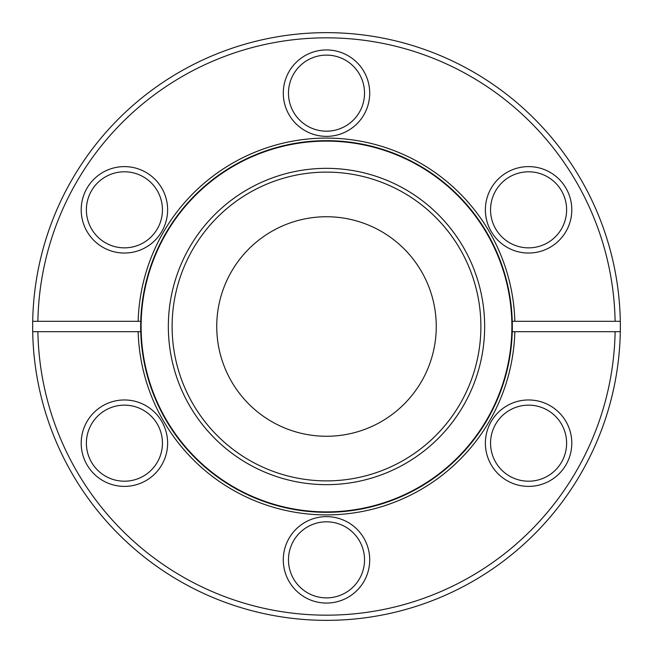 <?xml version="1.0" encoding="UTF-8"?>
<svg xmlns="http://www.w3.org/2000/svg" width="653" height="653" viewBox="0 0 653 653"><rect width="100%" height="100%" fill="white"/><g stroke="black" fill="none" stroke-linecap="round" stroke-linejoin="round"><path stroke-width="0.98" d="M326.5 216.739A109.761 109.761 0 0 0 216.739 326.5A109.761 109.761 0 0 0 326.5 436.261A109.761 109.761 0 0 0 436.261 326.5A109.761 109.761 0 0 0 326.5 216.739M326.5 484.657A158.157 158.157 0 0 1 168.343 326.5A158.157 158.157 0 0 1 326.5 168.343A158.157 158.157 0 0 1 484.657 326.5A158.157 158.157 0 0 1 326.5 484.657M326.5 480.886A154.386 154.386 0 0 1 172.114 326.5A154.386 154.386 0 0 1 326.5 172.114A154.386 154.386 0 0 1 480.886 326.5A154.386 154.386 0 0 1 326.5 480.886M326.5 141.113A185.387 185.387 0 0 1 511.887 326.5A185.387 185.387 0 0 1 326.5 511.887A185.387 185.387 0 0 1 141.113 326.5A185.387 185.387 0 0 1 326.5 141.113M124.413 486.387A43.212 43.212 0 0 1 81.201 443.175A43.212 43.212 0 0 1 124.413 399.963A43.212 43.212 0 0 1 167.625 443.175A43.212 43.212 0 0 1 124.413 486.387M124.413 405.146A38.029 38.029 0 0 0 86.384 443.175A38.029 38.029 0 0 0 124.413 481.204A38.029 38.029 0 0 0 162.442 443.175A38.029 38.029 0 0 0 124.413 405.146M326.5 603.062A43.212 43.212 0 0 1 283.288 559.85A43.212 43.212 0 0 1 326.5 516.637A43.212 43.212 0 0 1 369.712 559.85A43.212 43.212 0 0 1 326.5 603.062M326.5 521.82A38.029 38.029 0 0 0 288.471 559.85A38.029 38.029 0 0 0 326.5 597.879A38.029 38.029 0 0 0 364.529 559.85A38.029 38.029 0 0 0 326.5 521.82M528.587 486.387A43.212 43.212 0 0 1 485.375 443.175A43.212 43.212 0 0 1 528.587 399.963A43.212 43.212 0 0 1 571.799 443.175A43.212 43.212 0 0 1 528.587 486.387M528.587 405.146A38.029 38.029 0 0 0 490.558 443.175A38.029 38.029 0 0 0 528.587 481.204A38.029 38.029 0 0 0 566.616 443.175A38.029 38.029 0 0 0 528.587 405.146M528.587 253.038A43.212 43.212 0 0 1 485.375 209.825A43.212 43.212 0 0 1 528.587 166.613A43.212 43.212 0 0 1 571.799 209.825A43.212 43.212 0 0 1 528.587 253.038M528.587 171.796A38.029 38.029 0 0 0 490.558 209.825A38.029 38.029 0 0 0 528.587 247.854A38.029 38.029 0 0 0 566.616 209.825A38.029 38.029 0 0 0 528.587 171.796M326.5 136.363A43.212 43.212 0 0 1 283.288 93.15A43.212 43.212 0 0 1 326.5 49.938A43.212 43.212 0 0 1 369.712 93.15A43.212 43.212 0 0 1 326.5 136.363M326.5 55.121A38.029 38.029 0 0 0 288.471 93.15A38.029 38.029 0 0 0 326.5 131.18A38.029 38.029 0 0 0 364.529 93.15A38.029 38.029 0 0 0 326.5 55.121M124.413 253.038A43.212 43.212 0 0 1 81.201 209.825A43.212 43.212 0 0 1 124.413 166.613A43.212 43.212 0 0 1 167.625 209.825A43.212 43.212 0 0 1 124.413 253.038M124.413 171.796A38.029 38.029 0 0 0 86.384 209.825A38.029 38.029 0 0 0 124.413 247.854A38.029 38.029 0 0 0 162.442 209.825A38.029 38.029 0 0 0 124.413 171.796M326.5 32.65A293.85 293.85 0 0 1 620.301 331.683A293.85 293.85 0 0 1 326.5 620.35A293.85 293.85 0 0 1 32.699 321.317A293.85 293.85 0 0 1 326.5 32.65M514.842 331.683A188.407 188.407 0 0 1 326.5 514.907A188.407 188.407 0 0 1 138.158 331.683L37.882 331.683A288.667 288.667 0 0 0 326.5 615.167A288.667 288.667 0 0 0 615.118 331.683L512.246 331.683A185.819 185.819 0 0 0 326.5 140.681A185.819 185.819 0 0 0 140.754 331.683A185.819 185.819 0 0 0 326.5 512.319A185.819 185.819 0 0 0 512.246 331.683M326.5 37.833A288.667 288.667 0 0 0 37.882 321.317L138.158 321.317A188.407 188.407 0 0 1 326.5 138.093A188.407 188.407 0 0 1 514.842 321.317L615.118 321.317A288.667 288.667 0 0 0 326.5 37.833M32.699 321.317L37.882 321.317M620.301 331.683L615.118 331.683L620.301 331.683M37.882 331.683L32.699 331.683L37.882 331.683M615.118 321.317L620.301 321.317M140.754 331.683L138.158 331.683M512.246 321.317L514.842 321.317M138.158 321.317L140.754 321.317"/></g></svg>
